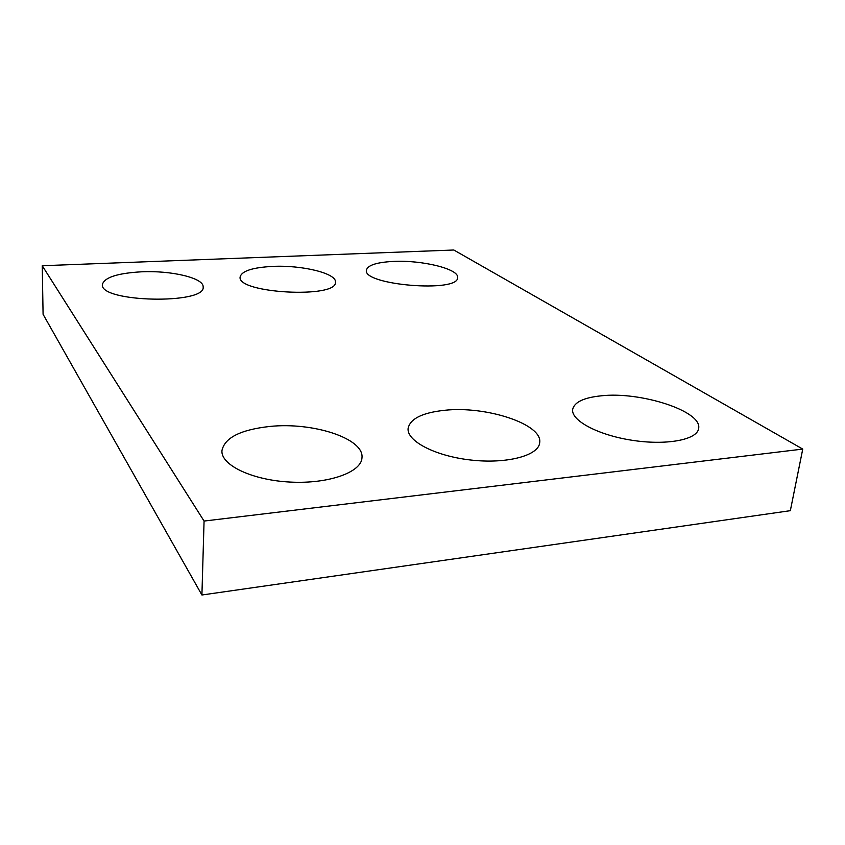 <?xml version="1.0" encoding="UTF-8"?>
<svg xmlns="http://www.w3.org/2000/svg" width="845" height="845" viewBox="0 0 845 845"><rect width="100%" height="100%" fill="white"/><g stroke="black" fill="none" stroke-linecap="round" stroke-linejoin="round"><path stroke-width="1.27" d="M42.25 265.731L453.797 250.004L802.75 449.086L790.339 510.676L201.913 594.996L43.084 314.319L42.25 265.731L204.067 521.059L201.913 594.996M269.745 426.461C240.445 429.714 224.506 437.805 221.929 450.744C220.883 465.194 252.444 480.309 290.659 482.094C328.853 484.058 361.459 472.175 361.977 457.8C364.322 438.407 312.724 421.866 269.745 426.461M444.766 410.279C422.405 412.656 410.195 418.676 408.114 428.362C406.519 440.984 435.133 456.12 470.992 460.05C506.842 464.137 538.592 455.613 539.68 442.801C543.071 424.169 485.991 405.695 444.766 410.279M601.207 395.819C583.884 397.594 574.378 402.104 572.678 409.36C570.755 420.292 597.489 434.921 631.754 440.224C666.008 445.685 697.167 439.886 698.604 428.595C702.765 411.188 640.383 391.288 601.207 395.819M141.411 271.815C117.36 273.21 104.347 277.445 102.372 284.543C99.478 302.436 206.264 304.686 203.138 286.941C204.046 278.058 171.398 270.326 141.411 271.815M272.512 266.407C252.507 267.506 241.712 271.013 240.128 276.938C236.579 293.373 337.577 298.803 335.444 282.156C336.754 273.358 301.792 264.907 272.512 266.407M393.453 261.411C376.733 262.299 367.712 265.193 366.403 270.115C362.368 285.103 458.962 293.057 457.589 277.582C459.268 269.006 421.919 259.911 393.453 261.411M802.75 449.086L204.067 521.059"/></g></svg>
